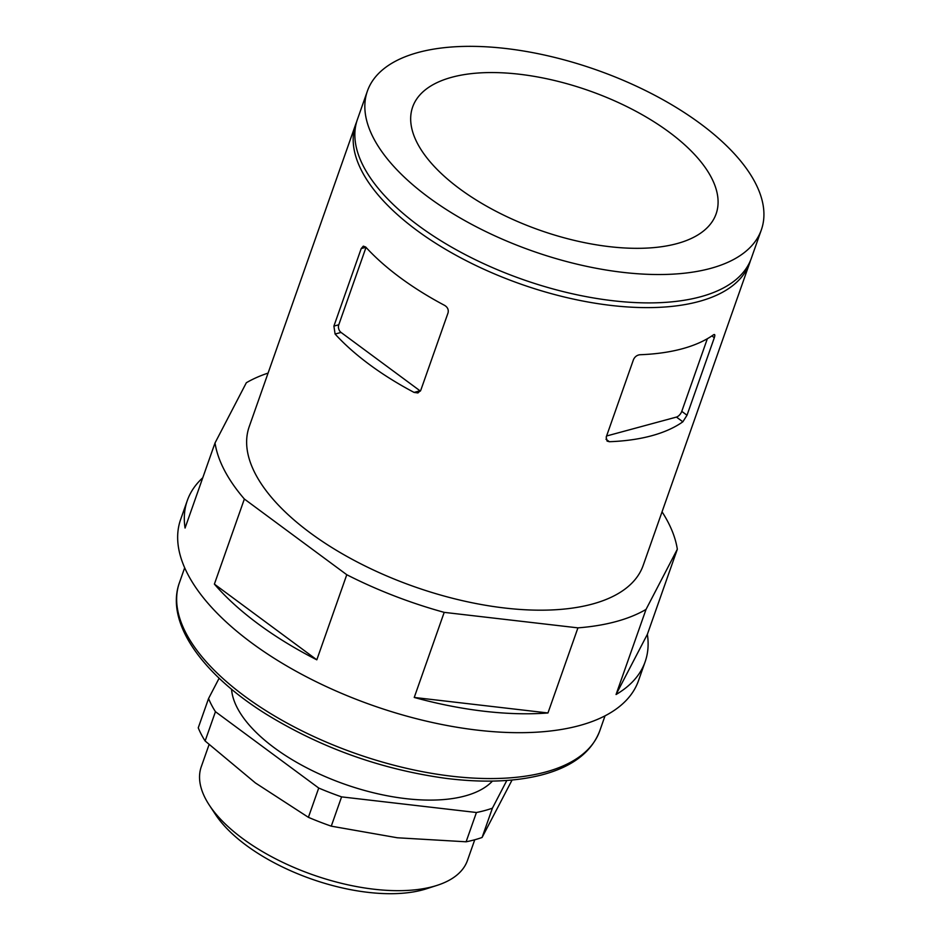 <?xml version="1.0" encoding="UTF-8"?>
<svg xmlns="http://www.w3.org/2000/svg" width="940" height="940" viewBox="0 0 940 940"><rect width="100%" height="100%" fill="white"/><g stroke="black" fill="none" stroke-linecap="round" stroke-linejoin="round"><path stroke-width="1.41" d="M444.702 305.43C447.616 307.251 448.733 309.695 448.075 312.785L420.768 390.312L417.936 392.944L414.07 392.415A208.845 96.044 -160.6 0 1 335.098 334.041L333.9 326.098L361.207 248.571L363.322 246.139L365.731 247.055A208.845 96.044 19.4 0 0 444.702 305.43M366.024 247.385L338.776 324.782A5.64 4.171 -105.2 0 0 341.055 332.431L420.027 390.805A5.64 4.171 -105.2 0 0 420.415 391.064M451.846 77.256A160.858 73.978 19.4 0 0 412.648 107.007A160.858 73.978 19.4 0 0 539.807 230.218A160.858 73.978 19.4 0 0 716.116 213.874A160.858 73.978 19.4 0 0 631.927 109.169A160.858 73.978 19.4 0 0 451.846 77.256M700.312 123.633A208.845 96.044 19.4 0 0 499.634 47.846A208.845 96.044 19.4 0 0 367.399 91.074A208.845 96.044 19.4 0 0 532.486 251.027A208.845 96.044 19.4 0 0 761.365 229.807A208.845 96.044 19.4 0 0 700.312 123.633M367.399 91.074L357.412 119.439A208.845 96.044 19.4 0 0 522.487 279.392A208.845 96.044 19.4 0 0 751.377 258.171L761.365 229.807M356.648 121.824A208.845 96.044 19.4 0 0 355.743 124.162A208.845 96.044 19.4 0 0 520.831 284.115A208.845 96.044 19.4 0 0 749.709 262.894A208.845 96.044 19.4 0 0 750.473 260.509M202.77 477.755A242.708 111.613 19.4 0 0 187.295 500.562L180.633 519.479A242.708 111.613 19.4 0 0 372.487 705.364A242.708 111.613 19.4 0 0 638.483 680.713L645.134 661.795A242.708 111.613 19.4 0 0 647.366 634.324L677.329 549.23A242.708 111.613 19.4 0 0 662.054 511.818M268.088 373.086A242.708 111.613 19.4 0 0 246.339 382.745L215.025 442.952A242.708 111.613 19.4 0 0 244.365 499.022L214.391 584.116A242.708 111.613 19.4 0 0 316.815 659.821L346.778 574.728A242.708 111.613 19.4 0 0 444.197 612.363L414.235 697.457A242.708 111.613 19.4 0 0 547.961 712.966L577.936 627.861A242.708 111.613 19.4 0 0 646.027 609.425L616.053 694.519A242.708 111.613 19.4 0 0 645.134 661.795M187.295 500.562A242.708 111.613 19.4 0 0 185.062 528.045L215.025 442.952M355.743 124.162L249.194 426.725A208.845 96.044 19.4 0 0 414.281 586.678A208.845 96.044 19.4 0 0 643.16 565.457L749.709 262.894M577.936 627.861L444.197 612.363M677.329 549.23L646.027 609.425M346.778 574.728L244.365 499.022M639.999 354.732C637.038 355.062 634.864 356.683 633.49 359.585L606.194 437.123L607.076 441.083L609.367 441.718A208.845 96.044 19.4 0 0 682.84 421.813L687.011 415.233L714.318 337.707C715.187 334.934 714.905 333.97 713.472 334.828A208.845 96.044 -160.6 0 1 639.999 354.732M707.35 338.729L681.77 411.356A5.64 2.785 -53.5 0 1 676.436 417.078L606.582 435.995M714.565 334.581L713.472 334.828M616.053 694.519L647.366 634.324M214.391 584.116L316.815 659.821M414.235 697.457L547.961 712.966M318.719 788.037L308.402 817.33L255.433 782.961L205.132 740.99L215.448 711.698L318.719 788.037A169.329 77.867 19.4 0 0 341.584 796.873L476.427 812.501A169.329 77.867 19.4 0 0 492.407 808.177L506.825 780.459M205.132 740.99A169.329 77.867 19.4 0 1 198.246 727.83L208.562 698.538A169.329 77.867 19.4 0 0 215.448 711.698M219.138 678.21L208.562 698.538M512.077 780.012L482.091 837.47L492.407 808.177M308.402 817.33A169.329 77.867 19.4 0 0 331.268 826.166L341.584 796.873M482.091 837.47A169.329 77.867 19.4 0 1 466.111 841.793L397.35 837.775L331.268 826.166M231.546 689.208A141.106 64.895 19.4 0 0 344.71 784.218A141.106 64.895 19.4 0 0 492.443 781.093M466.111 841.793L476.427 812.501M209.068 744.598L201.278 766.711A141.106 64.895 19.4 0 0 209.35 805.192L215.495 814.51A130.719 60.113 19.4 0 0 426.443 888.793L437.065 885.374A141.106 64.895 19.4 0 0 467.462 860.452L474.747 839.773M209.35 805.192A141.106 64.895 19.4 0 0 437.065 885.374M420.027 390.805L414.07 392.415M338.776 324.782L333.9 326.098M341.055 332.431L335.098 334.041M184.675 567.795L179.387 582.8A222.839 102.472 19.4 0 0 355.543 753.481A222.839 102.472 19.4 0 0 599.767 730.838L605.043 715.822M365.942 247.291L361.207 248.571M605.971 439.203L609.367 441.718M676.436 417.078L682.84 421.813M681.77 411.356L687.011 415.233M711.897 335.921L714.318 337.707M179.387 582.8C165.252 621.986 201.301 673.51 265.62 713.812C320.94 747.876 381.029 769.39 445.889 778.355C482.49 782.926 514.227 781.833 541.099 775.089C571.943 767.146 591.495 752.4 599.767 730.838"/></g></svg>
